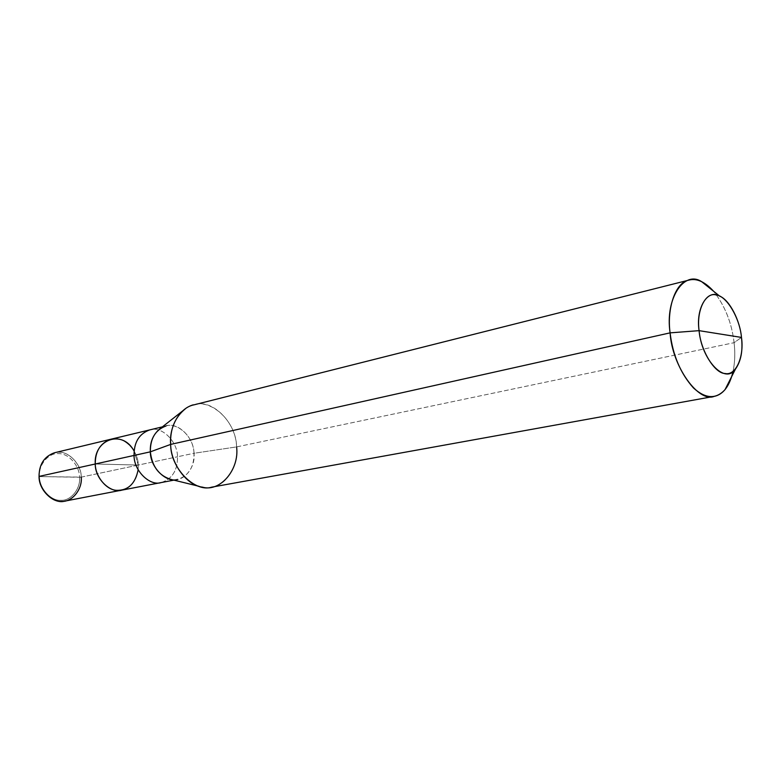 <?xml version="1.0" encoding="UTF-8"?>
<svg xmlns="http://www.w3.org/2000/svg" width="781" height="781" viewBox="0 0 781 781"><rect width="100%" height="100%" fill="white"/><g stroke="black" fill="none" stroke-linecap="round" stroke-linejoin="round"><path stroke-width="0.59" stroke-dasharray="3.9 2.93" d="M54.553 452.746C65.789 448.597 81.536 462.723 81.263 477.123L138.247 465.066C138.296 478.275 132.838 486.631 121.865 490.136C132.838 486.631 138.296 478.275 138.247 465.066L134.107 451.076L138.247 465.066L95.253 464.002L138.247 465.066L81.263 477.123L39.47 476.586C39.323 488.359 50.872 501.07 60.83 500.299C70.876 501.06 80.755 488.711 79.555 477.25C80.755 488.711 70.876 501.06 60.83 500.299C50.872 501.07 39.323 488.359 39.47 476.586L79.555 477.25C79.633 465.808 68.591 453.224 58.653 453.644C48.676 452.55 38.289 464.783 39.47 476.586C38.289 464.783 48.676 452.55 58.653 453.644C68.591 453.224 79.633 465.808 79.555 477.25L81.263 477.123C81.214 489.697 75.796 497.682 64.999 501.08M138.247 465.066L138.149 469.762L138.247 465.066C138.422 449.934 122.295 434.968 110.863 439.234C122.295 434.968 138.422 449.934 138.247 465.066L95.253 464.002L138.247 465.066L177.512 456.758L138.247 465.066M81.263 477.123C81.351 465.085 69.734 451.828 59.278 452.267C48.764 451.106 37.82 463.973 39.06 476.41M161.091 482.59C172.162 479.017 177.629 470.406 177.512 456.758C177.629 470.406 172.162 479.017 161.091 482.59M173.899 480.13L177.56 479.427C188.66 475.824 194.137 467.106 193.981 453.273L177.512 456.758C177.599 441.128 161.237 425.567 149.708 429.911C161.237 425.567 177.599 441.128 177.512 456.758L193.981 453.273C195.904 468.092 182.695 482.961 171.078 479.436M733.115 371.326C734.941 361.945 735.263 352.407 734.081 342.693L236.594 446.908L193.981 453.273C194.039 437.428 177.58 421.623 166.021 425.996L162.389 426.865M160.105 428.662C172.669 418.089 193.6 434.06 193.981 453.273L236.594 446.908C238.683 464.636 226.871 485.499 211.69 487.159M193.913 404.861C211.524 397.988 236.516 422.472 236.594 446.908L734.081 342.693L741.472 337.421L734.081 342.693C735.507 354.369 734.784 365.508 731.895 376.12M236.594 446.908C235.882 417.63 204.554 392.765 185.458 408.717L182.754 410.845M734.081 342.693C731.817 322.934 724.973 305.781 713.551 291.215C724.973 305.781 731.817 322.934 734.081 342.693M199.057 486.309L202.406 487.129"/><path stroke-width="1.17" d="M173.899 480.13L161.091 482.59C149.962 486.348 133.824 470.865 134.049 455.44L95.253 464.002C95.214 451.252 100.417 442.993 110.863 439.234C100.417 442.993 95.214 451.252 95.253 464.002C95.262 476.059 106.021 489.765 116.418 490.331C128.055 490.663 135.298 483.8 138.149 469.762C135.298 483.8 128.055 490.663 116.418 490.331C106.021 489.765 95.262 476.059 95.253 464.002L134.049 455.44C133.824 470.865 149.962 486.348 161.091 482.59L64.999 501.08C54.133 504.653 38.669 490.595 39.06 476.41L95.253 464.002C93.525 439.586 122.314 428.789 134.107 451.076C122.314 428.789 93.525 439.586 95.253 464.002C94.96 478.929 110.824 493.826 121.865 490.136C110.824 493.826 94.96 478.929 95.253 464.002L39.06 476.41C38.913 488.828 51.087 502.222 61.572 501.402C72.145 502.203 82.532 489.189 81.263 477.123M39.06 476.41C39.109 464.285 44.273 456.397 54.553 452.746L149.708 429.911C139.174 433.738 133.951 442.241 134.049 455.44L150.352 451.838C150.157 467.487 166.392 483.214 177.56 479.427M199.057 486.309L171.078 479.436C158.992 475.736 152.08 466.54 150.352 451.838L170.668 444.409L670.098 332.862L699.093 330.656C696.174 310.506 705.604 291.577 716.284 295.003C726.711 295.882 739.949 318.443 741.472 337.421L699.093 330.656C701.66 360.197 725.168 384.877 735.458 369.081C740.993 361.203 743.004 350.649 741.472 337.421C744.352 356.605 735.858 376.012 725.149 373.513C714.761 373.591 700.596 350.562 699.093 330.656L741.472 337.421C740.163 320.991 729.639 299.972 719.701 296.155C708.094 288.394 695.549 307.646 699.093 330.656L670.098 332.862C672.177 366.64 698.614 402.879 714.156 396.387C723.206 394.561 729.532 386.204 733.115 371.326M714.156 396.387L211.69 487.159C194.977 492.713 170.443 468.415 170.668 444.409C170.678 463.182 186.747 485.557 202.406 487.129C220.047 492.45 239.591 469.508 236.594 446.908M731.895 376.12L725.041 389.631C716.031 399.442 705.507 398.876 693.479 387.962C680.534 373.494 672.744 355.13 670.098 332.862L170.668 444.409L150.352 451.838L134.049 455.44C133.951 442.241 139.174 433.738 149.708 429.911L162.389 426.865M166.021 425.996C155.439 429.843 150.216 438.463 150.352 451.838C149.874 442.085 153.125 434.353 160.105 428.662L182.754 410.845M185.458 408.717C174.856 417.366 169.926 429.267 170.668 444.409C168.881 427.266 179.669 407.506 193.913 404.861L689.027 280.076C675.458 282.126 666.691 308.573 670.098 332.862C664.865 298.264 684.341 269.962 701.728 281.736L713.551 291.215C704.901 281.795 696.73 278.075 689.027 280.076M725.041 389.631L735.458 369.081M701.728 281.736L719.701 296.155"/></g></svg>
